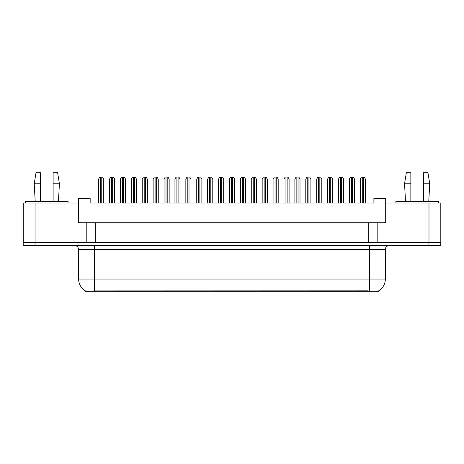 <?xml version="1.0" encoding="UTF-8"?>
<svg xmlns="http://www.w3.org/2000/svg" width="464" height="464" viewBox="0 0 464 464"><rect width="100%" height="100%" fill="white"/><g stroke="black" fill="none" stroke-linecap="round" stroke-linejoin="round"><path stroke-width="0.7" d="M378.688 290.829L378.688 291.241L85.353 291.241L85.353 290.876M377.818 222.749L385.694 222.749L385.694 203.07L440.8 203.07L440.8 242.428L377.818 242.428L377.818 222.749L78.346 222.749L78.346 203.07L23.241 203.07L23.241 242.428M385.694 203.07L385.694 198.343L373.885 198.343L373.885 203.07L90.155 203.07L90.155 198.343L78.346 198.343L78.346 203.07M95.271 222.749L95.271 242.428M86.217 222.749L86.217 242.428L23.2 242.428L23.2 245.578L35.009 245.578L35.009 242.428L428.991 242.428L428.991 203.07M368.764 222.749L368.764 242.428M78.625 279.038L94.366 279.038L94.366 249.516L78.625 249.516L78.625 279.038A13.775 13.775 0 0 0 85.434 290.922C86.455 291.322 89.43 291.322 94.366 290.922L368.016 290.853M378.531 290.922A13.775 13.775 0 0 0 385.34 279.038L385.34 249.516A3.938 3.938 0 0 1 389.273 245.578M440.759 242.428L440.759 245.578L35.009 245.578M103.739 203.07L103.739 179.058L102.556 177.091L99.801 177.091L98.617 179.058L98.617 203.07M114.637 203.07L114.637 179.058L113.46 177.091L110.705 177.091L109.521 179.058L109.521 203.07M53.116 183.779L53.116 172.759L57.64 172.759L59.415 183.779L53.116 183.779L53.116 201.492M35.206 201.492L34.22 183.779L40.519 183.779L40.519 172.759L35.995 172.759L34.22 183.779M40.519 201.492L40.519 183.779M68.075 203.07L68.075 201.492L25.561 201.492L25.561 203.07M423.441 183.779L423.441 172.759L427.97 172.759L429.739 183.779L423.441 183.779L423.441 201.492M405.53 201.492L404.544 183.779L410.843 183.779L410.843 172.759L406.319 172.759L404.544 183.779M410.843 201.492L410.843 183.779M438.399 203.07L438.399 201.492L395.885 201.492L395.885 203.07M125.541 203.07L125.541 179.058L124.364 177.091L121.609 177.091L120.425 179.058L120.425 203.07M147.349 203.07L147.349 179.058L146.172 177.091L143.417 177.091L142.233 179.058L142.233 203.07M169.157 203.07L169.157 179.058L167.974 177.091L165.219 177.091L164.041 179.058L164.041 203.07M190.965 203.07L190.965 179.058L189.782 177.091L187.027 177.091L185.849 179.058L185.849 203.07M136.445 203.07L136.445 179.058L135.268 177.091L132.513 177.091L131.329 179.058L131.329 203.07M158.253 203.07L158.253 179.058L157.076 177.091L154.315 177.091L153.137 179.058L153.137 203.07M180.061 203.07L180.061 179.058L178.878 177.091L176.123 177.091L174.945 179.058L174.945 203.07M212.773 203.07L212.773 179.058L211.59 177.091L208.835 177.091L207.652 179.058L207.652 203.07M234.581 203.07L234.581 179.058L233.398 177.091L230.643 177.091L229.46 179.058L229.46 203.07M256.383 203.07L256.383 179.058L255.206 177.091L252.451 177.091L251.268 179.058L251.268 203.07M201.869 203.07L201.869 179.058L200.686 177.091L197.931 177.091L196.753 179.058L196.753 203.07M223.677 203.07L223.677 179.058L222.494 177.091L219.739 177.091L218.556 179.058L218.556 203.07M245.479 203.07L245.479 179.058L244.302 177.091L241.547 177.091L240.364 179.058L240.364 203.07M278.191 203.07L278.191 179.058L277.014 177.091L274.259 177.091L273.076 179.058L273.076 203.07M299.999 203.07L299.999 179.058L298.816 177.091L296.061 177.091L294.884 179.058L294.884 203.07M321.807 203.07L321.807 179.058L320.624 177.091L317.869 177.091L316.692 179.058L316.692 203.07M343.615 203.07L343.615 179.058L342.432 177.091L339.677 177.091L338.494 179.058L338.494 203.07M365.417 203.07L365.417 179.058L364.24 177.091L361.485 177.091L360.302 179.058L360.302 203.07M267.287 203.07L267.287 179.058L266.11 177.091L263.355 177.091L262.172 179.058L262.172 203.07M289.095 203.07L289.095 179.058L287.912 177.091L285.157 177.091L283.98 179.058L283.98 203.07M310.903 203.07L310.903 179.058L309.72 177.091L306.965 177.091L305.788 179.058L305.788 203.07M332.711 203.07L332.711 179.058L331.528 177.091L328.773 177.091L327.59 179.058L327.59 203.07M354.519 203.07L354.519 179.058L353.336 177.091L350.581 177.091L349.398 179.058L349.398 203.07M35.049 203.07L35.049 242.428M368.056 291.241L368.056 290.853M95.984 291.241L95.984 290.853M369.593 245.578L369.593 249.516L94.366 249.516L94.366 245.578M385.34 249.516L369.593 249.516L369.593 279.038L385.34 279.038M369.593 290.922L369.593 279.038L94.366 279.038L94.366 290.922M428.951 245.578L428.951 242.428M100.589 177.091L100.589 203.07M101.767 177.091L101.767 203.07M111.493 177.091L111.493 203.07M112.671 177.091L112.671 203.07M122.392 177.091L122.392 203.07M123.575 177.091L123.575 203.07M144.2 177.091L144.2 203.07M145.383 177.091L145.383 203.07M166.008 177.091L166.008 203.07M167.191 177.091L167.191 203.07M187.816 177.091L187.816 203.07M188.999 177.091L188.999 203.07M133.296 177.091L133.296 203.07M134.479 177.091L134.479 203.07M155.104 177.091L155.104 203.07M156.287 177.091L156.287 203.07M176.912 177.091L176.912 203.07M178.095 177.091L178.095 203.07M209.624 177.091L209.624 203.07M210.801 177.091L210.801 203.07M231.432 177.091L231.432 203.07M232.609 177.091L232.609 203.07M253.234 177.091L253.234 203.07M254.417 177.091L254.417 203.07M198.72 177.091L198.72 203.07M199.897 177.091L199.897 203.07M220.528 177.091L220.528 203.07M221.705 177.091L221.705 203.07M242.336 177.091L242.336 203.07M243.513 177.091L243.513 203.07M275.042 177.091L275.042 203.07M276.225 177.091L276.225 203.07M296.85 177.091L296.85 203.07M298.033 177.091L298.033 203.07M318.658 177.091L318.658 203.07M319.835 177.091L319.835 203.07M340.466 177.091L340.466 203.07M341.643 177.091L341.643 203.07M362.274 177.091L362.274 203.07M363.451 177.091L363.451 203.07M264.138 177.091L264.138 203.07M265.321 177.091L265.321 203.07M285.946 177.091L285.946 203.07M287.129 177.091L287.129 203.07M307.754 177.091L307.754 203.07M308.937 177.091L308.937 203.07M329.562 177.091L329.562 203.07M330.739 177.091L330.739 203.07M351.37 177.091L351.37 203.07M352.547 177.091L352.547 203.07M78.625 249.516C78.387 247.126 77.076 245.816 74.687 245.578M58.429 201.492L59.415 183.779M428.753 201.492L429.739 183.779"/></g></svg>
